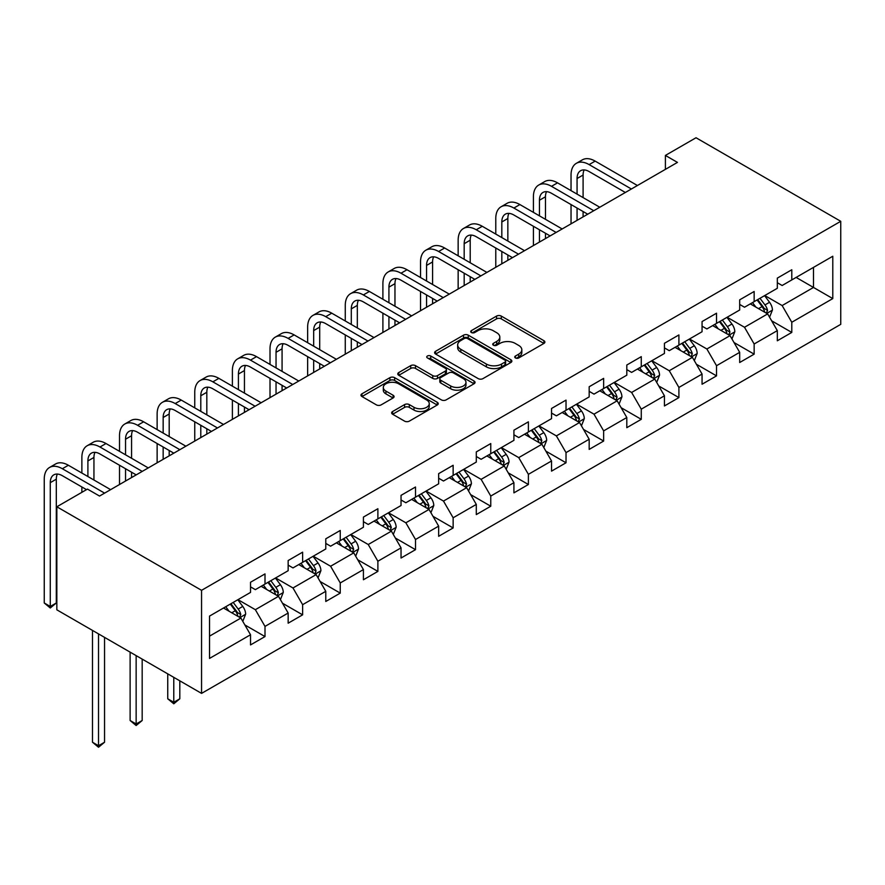 <?xml version="1.0" encoding="UTF-8"?>
<svg xmlns="http://www.w3.org/2000/svg" width="885" height="885" viewBox="0 0 885 885"><rect width="100%" height="100%" fill="white"/><g stroke="black" fill="none" stroke-linecap="round" stroke-linejoin="round"><path stroke-width="1.33" d="M515.435 357.949A2.345 1.35 0 0 0 518.754 357.949L543.91 343.435A3.352 1.936 0 0 0 544.883 342.064A3.352 1.936 0 0 0 543.91 340.692L501.286 316.089A3.352 1.936 0 0 0 496.551 316.089L471.395 330.614A2.345 1.35 0 0 0 470.709 331.576A2.345 1.35 0 0 0 471.395 332.528A2.345 1.35 0 0 0 474.714 332.528L477.966 330.647A10.72 6.184 0 0 1 493.122 330.647L496.673 332.705A10.72 6.184 0 0 1 499.815 337.074A10.72 6.184 0 0 1 496.673 341.444L493.421 343.325A2.345 1.35 0 0 0 492.735 344.287A2.345 1.35 0 0 0 493.421 345.238A2.345 1.35 0 0 0 496.728 345.238L499.992 343.358A10.72 6.184 0 0 1 515.136 343.358L518.687 345.416A10.72 6.184 0 0 1 521.829 349.785A10.72 6.184 0 0 1 518.687 354.166L515.435 356.035A2.345 1.35 0 0 0 514.749 356.998A2.345 1.35 0 0 0 515.435 357.949L515.435 356.035M392.619 411.503A3.352 1.936 0 0 0 391.635 412.864A3.352 1.936 0 0 0 392.619 414.235L404.578 421.138A3.352 1.936 0 0 0 409.312 421.138L437.245 405.009A3.352 1.936 0 0 0 438.23 403.637A3.352 1.936 0 0 0 437.245 402.277L394.633 377.674A3.352 1.936 0 0 0 389.898 377.674L361.954 393.803A3.352 1.936 0 0 0 360.98 395.164A3.352 1.936 0 0 0 361.954 396.535L376.402 404.876A3.352 1.936 0 0 0 381.136 404.876L393.095 397.973A3.352 1.936 0 0 0 394.068 396.602A3.352 1.936 0 0 0 393.095 395.241L385.926 391.104A8.961 5.166 0 0 1 383.305 387.442A8.961 5.166 0 0 1 388.836 382.663A8.961 5.166 0 0 1 398.593 383.791L426.647 399.987A8.961 5.166 0 0 1 429.269 403.637A8.961 5.166 0 0 1 423.749 408.416A8.961 5.166 0 0 1 413.981 407.299L409.312 404.6A3.352 1.936 0 0 0 404.578 404.6L392.619 411.503L392.619 414.235M840.75 221.305L696.03 137.75L665.398 155.428L677.456 162.398L99.529 496.054L87.471 489.095L56.839 506.784L201.559 590.328L840.75 221.305L840.75 324.352L201.559 693.386L201.559 590.328M478.21 378.625A3.352 1.936 0 0 0 482.945 378.625L510.877 362.496A3.352 1.936 0 0 0 511.862 361.135A3.352 1.936 0 0 0 510.877 359.764L468.265 335.161A3.352 1.936 0 0 0 463.53 335.161L435.586 351.29A3.352 1.936 0 0 0 434.612 352.661A3.352 1.936 0 0 0 435.586 354.022L478.21 378.625M428.362 358.458A2.345 1.35 0 0 1 430.741 358.79L430.741 356.002L474.061 381.015A3.352 1.936 0 0 1 475.046 382.386A3.352 1.936 0 0 1 474.061 383.758L446.128 399.887A3.352 1.936 0 0 1 441.394 399.887L398.77 375.284L398.77 372.541A3.352 1.936 0 0 0 397.796 373.912A3.352 1.936 0 0 0 398.77 375.284M398.77 372.541L410.728 365.638A3.352 1.936 0 0 1 415.463 365.638L432.743 375.616A3.352 1.936 0 0 0 437.478 375.616L445.409 371.036A3.352 1.936 0 0 0 446.394 369.676A3.352 1.936 0 0 0 445.409 368.304L427.422 357.916A2.345 1.35 0 0 1 426.736 356.965A2.345 1.35 0 0 1 428.185 355.715A2.345 1.35 0 0 1 430.741 356.002M244.857 624.943L265.002 636.569L265.002 626.403L288.156 613.028L288.156 623.195L302.626 614.843L302.626 604.676L325.78 591.313L325.78 601.479L340.249 593.116L340.249 582.95L363.414 569.586L363.414 579.752L377.884 571.4L377.884 561.234L401.038 547.859L401.038 558.026L415.507 549.673L415.507 539.507L438.661 526.133L438.661 536.299L453.142 527.947L453.142 517.78L476.296 504.417L476.296 514.583L490.766 506.22L490.766 496.054L513.919 482.69L513.919 492.856L528.389 484.504L528.389 474.338L551.543 460.963L551.543 471.13L566.024 462.778L566.024 452.611L589.178 439.237L589.178 449.403L603.647 441.051L603.647 430.884L626.801 417.521L626.801 427.687L641.271 419.324L641.271 409.158L664.436 395.794L664.436 405.961L678.906 397.597L678.906 387.442L702.059 374.067L702.059 384.234L716.529 375.882L716.529 365.715L739.683 352.341L739.683 362.507L754.153 354.155L754.153 343.988L777.318 330.625L777.318 340.78L791.787 332.428L791.787 322.262L832.785 298.588L832.785 256.252L813.492 267.392L813.492 287.448L832.785 298.588M265.002 636.569L250.521 644.922L250.521 634.755L209.524 658.429L209.524 616.093L250.521 592.419L250.521 582.253L265.002 573.9L265.002 584.067L288.156 570.703L288.156 560.537L302.626 552.174L302.626 562.34L325.78 548.977L325.78 538.81L340.249 530.458L340.249 540.624L363.414 527.25L363.414 517.083L377.884 508.731L377.884 518.898L401.038 505.523L401.038 495.357L415.507 487.004L415.507 497.171L438.661 483.807L438.661 473.641L453.142 465.278L453.142 475.444L476.296 462.081L476.296 451.914L490.766 443.562L490.766 453.717L513.919 440.354L513.919 430.187L528.389 421.835L528.389 432.002L551.543 418.627L551.543 408.461L566.024 400.108L566.024 410.275L589.178 396.9L589.178 386.745L603.647 378.382L603.647 388.548L626.801 375.185L626.801 365.018L641.271 356.655L641.271 366.821L664.436 353.458L664.436 343.291L678.906 334.939L678.906 345.106L702.059 331.731L702.059 321.565L716.529 313.213L716.529 323.379L739.683 310.004L739.683 299.838L754.153 291.486L754.153 301.652L777.318 288.289L777.318 278.122L791.787 269.759L791.787 279.925L832.785 256.252M261.141 586.29L278.51 596.324L255.356 609.688L237.988 599.665M250.521 586.855L255.356 589.642L265.002 584.067M255.356 609.688L265.002 626.403M278.51 596.324L288.156 613.028M298.765 564.575L316.133 574.597L292.979 587.972L275.611 577.938M288.156 565.128L292.979 567.916L302.626 562.34M292.979 587.972L302.626 604.676M316.133 574.597L325.78 591.313M336.4 542.848L353.757 552.871L330.603 566.245L313.235 556.211M325.78 543.401L330.603 546.189L340.249 540.624M330.603 566.245L340.249 582.95M353.757 552.871L363.414 569.586M374.023 521.121L391.391 531.155L368.237 544.518L350.869 534.496M363.414 521.685L368.237 524.462L377.884 518.898M368.237 544.518L377.884 561.234M391.391 531.155L401.038 547.859M411.647 499.394L429.015 509.428L405.861 522.792L388.493 512.769M401.038 499.959L405.861 502.746L415.507 497.171M405.861 522.792L415.507 539.507M429.015 509.428L438.661 526.133M449.281 477.679L466.649 487.701L443.485 501.076L426.116 491.042M438.661 478.232L443.485 481.02L453.142 475.444M443.485 501.076L453.142 517.78M466.649 487.701L476.296 504.417M486.905 455.952L504.273 465.975L481.119 479.349L463.751 469.315M476.296 456.505L481.119 459.293L490.766 453.717M481.119 479.349L490.766 496.054M504.273 465.975L513.919 482.69M524.528 434.225L541.897 444.259L518.743 457.622L501.375 447.6M513.919 434.778L518.743 437.566L528.389 432.002M518.743 457.622L528.389 474.338M541.897 444.259L551.543 460.963M562.163 412.498L579.531 422.532L556.377 435.896L539.009 425.873M551.543 413.063L556.377 415.839L566.024 410.275M556.377 435.896L566.024 452.611M579.531 422.532L589.178 439.237M599.787 390.783L617.155 400.805L594.001 414.169L576.633 404.146M589.178 391.336L594.001 394.124L603.647 388.548M594.001 414.169L603.647 430.884M617.155 400.805L626.801 417.521M637.41 369.056L654.778 379.079L631.625 392.453L614.256 382.42M626.801 369.609L631.625 372.397L641.271 366.821M631.625 392.453L641.271 409.158M654.778 379.079L664.436 395.794M675.045 347.329L692.413 357.352L669.259 370.726L651.891 360.704M664.436 347.882L669.259 350.67L678.906 345.106M669.259 370.726L678.906 387.442M692.413 357.352L702.059 374.067M712.668 325.603L730.036 335.636L706.883 349L689.515 338.977M702.059 326.167L706.883 328.943L716.529 323.379M706.883 349L716.529 365.715M730.036 335.636L739.683 352.341M750.303 303.887L767.66 313.909L744.506 327.273L727.138 317.25M739.683 304.44L744.506 307.228L754.153 301.652M744.506 327.273L754.153 343.988M767.66 313.909L777.318 330.625M796.124 277.425L813.492 287.448L782.141 305.557L764.773 295.524M777.318 282.713L782.141 285.501L791.787 279.925M782.141 305.557L791.787 322.262M56.839 506.784L56.839 609.831L201.559 693.386M665.398 155.428L665.398 169.356M209.524 636.149L240.875 618.051L223.507 608.017M240.875 618.051L250.521 634.755M771.643 320.801L791.787 332.428M734.019 342.528L754.153 354.155M696.395 364.255L716.529 375.882M658.761 385.971L678.906 397.597M621.137 407.697L641.271 419.324M583.503 429.424L603.647 441.051M545.879 451.151L566.024 462.778M508.255 472.867L528.389 484.504M470.621 494.593L490.766 506.22M432.997 516.32L453.142 527.947M395.374 538.047L415.507 549.673M357.739 559.762L377.884 571.4M320.116 581.489L340.249 593.116M282.481 603.216L302.626 614.843M516.375 358.281L518.687 356.943A10.72 6.184 0 0 0 521.829 352.573L521.829 349.785M499.815 337.074L499.815 339.862A10.72 6.184 0 0 1 496.673 344.232L494.35 345.57M543.91 340.692L543.91 343.435L501.286 318.877A3.352 1.936 0 0 0 496.551 318.877L472.336 332.86M510.833 362.529L468.265 337.948A3.352 1.936 0 0 0 463.53 337.948L435.63 354.044M504.959 362.087A2.345 1.35 0 0 0 505.645 361.135A2.345 1.35 0 0 0 504.959 360.173L467.557 338.579A2.345 1.35 0 0 0 464.238 338.579L460.808 340.559A10.72 6.184 0 0 0 457.667 344.929A10.72 6.184 0 0 0 460.808 349.309L486.374 364.067A10.72 6.184 0 0 0 501.529 364.067L504.959 362.087L504.959 364.874A2.345 1.35 0 0 0 505.645 363.912L505.645 361.135M457.667 344.929L457.667 347.716A10.72 6.184 0 0 0 460.808 352.097L460.808 349.309M504.959 364.874L501.529 366.855A10.72 6.184 0 0 1 486.374 366.855L460.808 352.097M398.814 375.306L410.728 368.425L410.728 365.638M446.394 369.676L446.394 372.463A3.352 1.936 0 0 1 445.409 373.824L437.478 378.404A3.352 1.936 0 0 1 432.743 378.404L415.463 368.425A3.352 1.936 0 0 0 410.728 368.425M430.741 358.79L474.017 383.78M450.686 385.971A8.961 5.166 0 0 0 460.443 387.099A8.961 5.166 0 0 0 465.975 382.32A8.961 5.166 0 0 0 463.353 378.658L453.463 372.95A3.352 1.936 0 0 0 448.728 372.95L440.796 377.53A3.352 1.936 0 0 0 439.812 378.902A3.352 1.936 0 0 0 440.796 380.273L450.686 385.971L450.686 388.758A8.961 5.166 0 0 0 460.443 389.876A8.961 5.166 0 0 0 465.975 385.108L465.975 382.32M439.812 378.902L439.812 381.689A3.352 1.936 0 0 0 440.796 383.05L440.796 380.273M450.686 388.758L440.796 383.05M429.269 403.637L429.269 406.425A8.961 5.166 0 0 1 423.749 411.204A8.961 5.166 0 0 1 413.981 410.087L409.312 407.388A3.352 1.936 0 0 0 404.578 407.388L392.663 414.257M383.305 387.442L383.305 390.23A8.961 5.166 0 0 0 385.926 393.891L385.926 391.104M393.051 397.996L385.926 393.891M437.201 405.031L394.633 380.462A3.352 1.936 0 0 0 389.898 380.462L361.998 396.557M769.574 317.206L772.439 309.982A9.038 5.221 -120 0 0 769.552 302.283L764.574 295.634M755.901 307.117L752.515 302.604M766.266 313.102L767.561 310.37A9.038 5.221 -120 0 0 764.972 304.927L759.994 298.289M757.726 299.595L763.257 306.962A4.602 2.655 60 0 1 764.087 308.367L767.561 310.37M757.095 299.96L762.073 306.597A9.038 5.221 60 0 1 764.662 312.04M571.035 190.64L571.035 175.042A25.588 14.768 60 0 1 576.334 163.327L582.363 159.853A25.588 14.768 60 0 1 595.163 161.114L637.421 185.518M576.334 163.327A25.588 14.768 60 0 1 589.122 164.599L631.381 188.992M625.352 192.476L589.122 171.557A17.058 9.846 -120 0 0 580.604 170.716A17.058 9.846 -120 0 0 577.064 178.527L577.064 194.114M584.166 169.931A17.058 9.846 -120 0 0 583.093 175.042L583.093 197.598M577.064 208.041L577.064 220.354M583.093 211.526L583.093 216.869M571.035 223.839L571.035 204.568M731.939 338.933L734.815 331.709A9.038 5.221 -120 0 0 731.928 324.01L726.95 317.361M718.266 328.844L714.892 324.33M728.643 334.829L729.937 332.096A9.038 5.221 -120 0 0 727.348 326.653L722.37 320.005M720.102 321.31L725.623 328.689A4.602 2.655 60 0 1 726.463 330.083L729.937 332.096M719.472 321.675L724.45 328.324A9.038 5.221 60 0 1 727.039 333.767M694.316 360.66L697.181 353.425A9.038 5.221 -120 0 0 694.305 345.736L689.327 339.088M680.642 350.56L677.257 346.046M691.008 356.544L692.302 353.812A9.038 5.221 -120 0 0 689.714 348.38L684.736 341.732M682.479 343.037L687.999 350.416A4.602 2.655 60 0 1 688.84 351.81L692.302 353.812M681.848 343.402L686.826 350.051A9.038 5.221 60 0 1 689.415 355.482M533.412 212.367L533.412 196.769A25.588 14.768 60 0 1 538.711 185.053L544.74 181.569A25.588 14.768 60 0 1 557.528 182.841L599.787 207.234M538.711 185.053A25.588 14.768 60 0 1 551.499 186.326L593.758 210.718M587.728 214.203L551.499 193.284A17.058 9.846 -120 0 0 542.97 192.443A17.058 9.846 -120 0 0 539.441 200.242L539.441 215.84M546.543 191.647A17.058 9.846 -120 0 0 545.47 196.769L545.47 219.325M539.441 229.768L539.441 242.081M545.47 233.253L545.47 238.596M533.412 245.565L533.412 226.283M495.777 234.082L495.777 218.484A25.588 14.768 60 0 1 501.076 206.78L507.105 203.296A25.588 14.768 60 0 1 519.904 204.568L562.163 228.961M501.076 206.78A25.588 14.768 60 0 1 513.875 208.041L556.134 232.445M550.105 235.919L513.875 215.011A17.058 9.846 -120 0 0 505.346 214.159A17.058 9.846 -120 0 0 501.817 221.969L501.817 237.567M508.908 213.373A17.058 9.846 -120 0 0 507.846 218.484L507.846 241.052M501.817 251.495L501.817 263.807M507.846 254.98L507.846 260.323M495.777 267.281L495.777 248.01M656.692 382.386L659.557 375.151A9.038 5.221 -120 0 0 656.67 367.452L651.692 360.815M643.019 372.286L639.634 367.773M653.384 378.271L654.679 375.539A9.038 5.221 -120 0 0 652.09 370.107L647.112 363.458M644.844 364.764L650.364 372.131A4.602 2.655 60 0 1 651.205 373.536L654.679 375.539M644.214 365.129L649.192 371.777A9.038 5.221 60 0 1 651.78 377.209M619.058 404.102L621.934 396.878A9.038 5.221 -120 0 0 619.046 389.179L614.068 382.53M605.384 394.013L602.01 389.5M615.761 399.998L617.055 397.265A9.038 5.221 -120 0 0 614.467 391.823L609.488 385.185M607.221 386.491L612.741 393.858A4.602 2.655 60 0 1 613.582 395.263L617.055 397.265M606.59 386.856L611.568 393.493A9.038 5.221 60 0 1 614.157 398.936M581.434 425.829L584.299 418.605A9.038 5.221 -120 0 0 581.423 410.905L576.434 404.257M567.761 415.74L564.376 411.226M578.126 421.725L579.421 418.992A9.038 5.221 -120 0 0 576.832 413.549L571.854 406.901M569.597 408.217L575.117 415.585A4.602 2.655 60 0 1 575.947 416.979L579.421 418.992M568.966 408.571L573.945 415.22A9.038 5.221 60 0 1 576.522 420.663M458.153 255.809L458.153 240.211A25.588 14.768 60 0 1 463.452 228.507L469.481 225.022A25.588 14.768 60 0 1 482.27 226.283L524.528 250.687M463.452 228.507A25.588 14.768 60 0 1 476.241 229.768L518.499 254.172M512.47 257.646L476.241 236.726A17.058 9.846 -120 0 0 467.711 235.886A17.058 9.846 -120 0 0 464.183 243.696L464.183 259.294M471.285 235.1A17.058 9.846 -120 0 0 470.212 240.211L470.212 262.768M464.183 273.222L464.183 285.523M470.212 276.695L470.212 282.05M458.153 289.008L458.153 269.737M420.53 277.536L420.53 261.938A25.588 14.768 60 0 1 425.829 250.223L431.858 246.749A25.588 14.768 60 0 1 444.646 248.01L486.905 272.414M425.829 250.223A25.588 14.768 60 0 1 438.617 251.495L480.876 275.888M474.847 279.372L438.617 258.453A17.058 9.846 -120 0 0 430.088 257.612A17.058 9.846 -120 0 0 426.559 265.423L426.559 281.021M433.65 256.827A17.058 9.846 -120 0 0 432.588 261.938L432.588 284.494M426.559 294.937L426.559 307.25M432.588 298.422L432.588 303.765M420.53 310.735L420.53 291.464M382.895 299.263L382.895 283.665A25.588 14.768 60 0 1 388.194 271.949L394.223 268.465A25.588 14.768 60 0 1 407.023 269.737L449.281 294.13M388.194 271.949A25.588 14.768 60 0 1 400.993 273.222L443.252 297.614M437.212 301.099L400.993 280.18A17.058 9.846 -120 0 0 392.464 279.339A17.058 9.846 -120 0 0 388.924 287.138L388.924 302.736M396.026 278.554A17.058 9.846 -120 0 0 394.964 283.665L394.964 306.221M388.924 316.664L388.924 328.977M394.964 320.149L394.964 325.492M382.895 332.461L382.895 313.179M543.81 447.556L546.676 440.321A9.038 5.221 -120 0 0 543.788 432.632L538.81 425.984M530.137 437.455L526.752 432.942M540.503 443.44L541.797 440.708A9.038 5.221 -120 0 0 539.208 435.276L534.23 428.628M531.962 429.933L537.483 437.312A4.602 2.655 60 0 1 538.323 438.706L541.797 440.708M531.332 430.298L536.31 436.947A9.038 5.221 60 0 1 538.899 442.378M345.272 320.978L345.272 305.391A25.588 14.768 60 0 1 350.571 293.676L356.6 290.191A25.588 14.768 60 0 1 369.388 291.464L411.647 315.856M350.571 293.676A25.588 14.768 60 0 1 363.359 294.937L405.618 319.341M399.589 322.826L363.359 301.907A17.058 9.846 -120 0 0 354.83 301.055A17.058 9.846 -120 0 0 351.301 308.865L351.301 324.463M358.403 300.269A17.058 9.846 -120 0 0 357.33 305.391L357.33 327.948M351.301 338.391L351.301 350.703M357.33 341.875L357.33 347.219M345.272 354.177L345.272 334.906M506.176 469.282L509.052 462.047A9.038 5.221 -120 0 0 506.165 454.348L501.187 447.71M492.502 459.182L489.128 454.669M502.868 465.167L504.162 462.435A9.038 5.221 -120 0 0 501.585 457.003L496.596 450.354M494.339 451.66L499.859 459.038A4.602 2.655 60 0 1 500.7 460.432L504.162 462.435M493.708 452.025L498.686 458.673A9.038 5.221 60 0 1 501.275 464.105M307.648 342.705L307.648 327.107A25.588 14.768 60 0 1 312.947 315.403L318.976 311.918A25.588 14.768 60 0 1 331.764 313.179L374.023 337.583M312.947 315.403A25.588 14.768 60 0 1 325.735 316.664L367.994 341.068M361.965 344.542L325.735 323.633A17.058 9.846 -120 0 0 317.206 322.782A17.058 9.846 -120 0 0 313.677 330.592L313.677 346.19M320.768 321.996A17.058 9.846 -120 0 0 319.706 327.107L319.706 349.675M313.677 360.118L313.677 372.419M319.706 363.591L319.706 368.945M307.648 375.904L307.648 356.633M468.552 490.998L471.417 483.774A9.038 5.221 -120 0 0 468.53 476.075L463.552 469.426M454.879 480.909L451.494 476.395M465.244 486.894L466.539 484.161A9.038 5.221 -120 0 0 463.95 478.719L458.972 472.081M456.704 473.387L462.235 480.754A4.602 2.655 60 0 1 463.065 482.159L466.539 484.161M456.074 473.752L461.052 480.389A9.038 5.221 60 0 1 463.64 485.832M270.014 364.432L270.014 348.834A25.588 14.768 60 0 1 275.312 337.119L281.341 333.645A25.588 14.768 60 0 1 294.141 334.906L336.4 359.31M275.312 337.119A25.588 14.768 60 0 1 288.101 338.391L330.359 362.784M324.33 366.268L288.101 345.349A17.058 9.846 -120 0 0 279.583 344.508A17.058 9.846 -120 0 0 276.043 352.319L276.043 367.917M283.145 343.723A17.058 9.846 -120 0 0 282.072 348.834L282.072 371.39M276.043 381.833L276.043 394.146M282.072 385.318L282.072 390.661M270.014 397.63L270.014 378.36M430.918 512.725L433.794 505.501A9.038 5.221 -120 0 0 430.906 497.801L425.928 491.153M417.255 502.636L413.87 498.122M427.621 508.621L428.915 505.888A9.038 5.221 -120 0 0 426.327 500.445L421.349 493.797M419.081 495.113L424.601 502.481A4.602 2.655 60 0 1 425.442 503.875L428.915 505.888M418.45 495.467L423.428 502.116A9.038 5.221 60 0 1 426.017 507.559M232.39 386.159L232.39 370.561A25.588 14.768 60 0 1 237.689 358.845L243.718 355.361A25.588 14.768 60 0 1 256.506 356.633L298.765 381.026M237.689 358.845A25.588 14.768 60 0 1 250.477 360.118L292.736 384.51M286.707 387.995L250.477 367.076A17.058 9.846 -120 0 0 241.948 366.235A17.058 9.846 -120 0 0 238.419 374.045L238.419 389.632M245.521 365.45A17.058 9.846 -120 0 0 244.448 370.561L244.448 393.117M238.419 403.56L238.419 415.873M244.448 407.045L244.448 412.388M232.39 419.357L232.39 400.075M393.294 534.452L396.159 527.228A9.038 5.221 -120 0 0 393.283 519.528L388.305 512.88M379.621 524.351L376.236 519.838M389.986 530.347L391.281 527.604A9.038 5.221 -120 0 0 388.692 522.172L383.714 515.524M381.457 516.829L386.977 524.208A4.602 2.655 60 0 1 387.818 525.601L391.281 527.604M380.827 517.194L385.805 523.843A9.038 5.221 60 0 1 388.393 529.274M194.755 407.874L194.755 392.287A25.588 14.768 60 0 1 200.054 380.572L206.094 377.087A25.588 14.768 60 0 1 218.883 378.36L261.141 402.752M200.054 380.572A25.588 14.768 60 0 1 212.854 381.833L255.112 406.237M249.083 409.722L212.854 388.803A17.058 9.846 -120 0 0 204.324 387.951A17.058 9.846 -120 0 0 200.795 395.761L200.795 411.359M207.886 387.165A17.058 9.846 -120 0 0 206.825 392.287L206.825 414.844M200.795 425.287L200.795 437.599M206.825 428.771L206.825 434.115M194.755 441.073L194.755 421.802M355.67 556.178L358.536 548.943A9.038 5.221 -120 0 0 355.648 541.244L350.67 534.606M341.997 546.078L338.612 541.565M352.363 552.063L353.657 549.331A9.038 5.221 -120 0 0 351.068 543.899L346.09 537.25M343.822 538.556L349.354 545.934A4.602 2.655 60 0 1 350.183 547.328L353.657 549.331M343.192 538.921L348.17 545.569A9.038 5.221 60 0 1 350.759 551.001M157.132 429.601L157.132 414.003A25.588 14.768 60 0 1 162.431 402.299L168.46 398.814A25.588 14.768 60 0 1 181.248 400.075L223.507 424.479M162.431 402.299A25.588 14.768 60 0 1 175.219 403.56L217.478 427.964M211.449 431.438L175.219 410.529A17.058 9.846 -120 0 0 166.701 409.678A17.058 9.846 -120 0 0 163.161 417.488L163.161 433.086M170.263 408.892A17.058 9.846 -120 0 0 169.19 414.003L169.19 436.57M163.161 447.013L163.161 459.315M169.19 450.487L169.19 455.841M157.132 462.8L157.132 443.529M318.036 577.894L320.912 570.67A9.038 5.221 -120 0 0 318.025 562.971L313.047 556.333M304.363 567.805L300.988 563.291M314.739 573.79L316.034 571.057A9.038 5.221 -120 0 0 313.445 565.615L308.467 558.977M306.199 560.282L311.719 567.65A4.602 2.655 60 0 1 312.56 569.055L316.034 571.057M305.568 560.648L310.547 567.285A9.038 5.221 60 0 1 313.135 572.728M173.781 677.346L173.781 702.27L179.81 698.796L179.81 680.819M179.81 698.796L173.781 703.807L167.741 698.796L167.741 673.861M167.741 698.796L173.781 702.27L173.781 703.807M119.508 451.328L119.508 435.73A25.588 14.768 60 0 1 124.807 424.015L130.836 420.541A25.588 14.768 60 0 1 143.624 421.802L185.883 446.206M124.807 424.015A25.588 14.768 60 0 1 137.595 425.287L179.854 449.68M173.825 453.164L137.595 432.245A17.058 9.846 -120 0 0 129.066 431.404A17.058 9.846 -120 0 0 125.537 439.214L125.537 454.813M132.628 430.619A17.058 9.846 -120 0 0 131.566 435.73L131.566 458.286M125.537 468.729L125.537 481.042M131.566 472.214L131.566 477.568M119.508 484.526L119.508 465.256M280.412 599.621L283.277 592.397A9.038 5.221 -120 0 0 280.401 584.697L275.423 578.049M266.739 589.532L263.354 585.018M277.105 595.517L278.399 592.784A9.038 5.221 -120 0 0 275.81 587.341L270.832 580.693M268.575 582.009L274.096 589.377A4.602 2.655 60 0 1 274.925 590.782L278.399 592.784M267.945 582.374L272.923 589.012A9.038 5.221 60 0 1 275.512 594.454M136.146 655.619L136.146 723.996L142.175 720.512L142.175 659.104M142.175 720.512L136.146 725.523L130.117 720.512L130.117 652.134M130.117 720.512L136.146 723.996L136.146 725.523M81.874 473.055L81.874 457.456A25.588 14.768 60 0 1 87.172 445.741L93.202 442.257A25.588 14.768 60 0 1 106.001 443.529L148.26 467.922M87.172 445.741A25.588 14.768 60 0 1 99.972 447.013L142.231 471.406M136.202 474.891L99.972 453.972A17.058 9.846 -120 0 0 91.443 453.131A17.058 9.846 -120 0 0 87.903 460.941L87.903 476.528M95.005 452.346A17.058 9.846 -120 0 0 93.943 457.456L93.943 480.013M81.874 492.325L81.874 486.982M242.789 621.347L245.654 614.124A9.038 5.221 -120 0 0 242.767 606.424L237.788 599.776M229.115 611.258L225.73 606.734M239.481 617.243L240.775 614.5A9.038 5.221 -120 0 0 238.187 609.068L233.209 602.419M230.941 603.725L236.461 611.104A4.602 2.655 60 0 1 237.302 612.497L240.775 614.5M230.31 604.09L235.288 610.739A9.038 5.221 60 0 1 237.877 616.17M98.523 633.892L98.523 745.723L104.552 742.238L104.552 637.377M104.552 742.238L98.523 747.25L92.494 742.238L92.494 630.408M92.494 742.238L98.523 745.723L98.523 747.25M86.509 489.648L62.337 475.699A17.058 9.846 -120 0 0 53.808 474.858A17.058 9.846 -120 0 0 50.279 482.657L50.279 606.457L44.25 602.984L44.25 479.183A25.588 14.768 60 0 1 49.549 467.468L55.578 463.983A25.588 14.768 60 0 1 68.366 465.256L110.625 489.648M49.549 467.468A25.588 14.768 60 0 1 62.337 468.729L104.596 493.133M57.381 474.061A17.058 9.846 -120 0 0 56.308 479.183L56.308 602.984L50.279 606.457L50.279 607.995L44.25 602.984M56.308 602.984L50.279 607.995M518.687 356.943L518.687 354.166M493.421 345.238L493.421 343.325M496.673 344.232L496.673 341.444M471.395 332.528L471.395 330.614M496.551 318.877L496.551 316.089M501.286 318.877L501.286 316.089M435.586 354.022L435.586 351.29M463.53 337.948L463.53 335.161M468.265 337.948L468.265 335.161M510.877 362.496L510.877 359.764M486.374 366.855L486.374 364.067M501.529 366.855L501.529 364.067M415.463 368.425L415.463 365.638M432.743 378.404L432.743 375.616M437.478 378.404L437.478 375.616M445.409 373.824L445.409 371.036M474.061 383.758L474.061 381.015M404.578 407.388L404.578 404.6M409.312 407.388L409.312 404.6M413.981 410.087L413.981 407.299M393.095 397.973L393.095 395.241M361.954 396.535L361.954 393.803M389.898 380.462L389.898 377.674M394.633 380.462L394.633 377.674M437.245 405.009L437.245 402.277M766.775 313.39L772.384 310.159M764.972 304.927L769.552 302.283M758.545 308.644L762.073 306.597M595.163 161.114L589.122 164.599M583.093 175.042L577.064 178.527M729.14 335.116L734.749 331.875M727.348 326.653L731.928 324.01M720.91 330.37L724.45 328.324M691.517 356.843L697.126 353.602M689.714 348.38L694.305 345.736M683.286 352.086L686.826 350.051M557.528 182.841L551.499 186.326M545.47 196.769L539.441 200.242M519.904 204.568L513.875 208.041M507.846 218.484L501.817 221.969M653.893 378.57L659.502 375.328M652.09 370.107L656.67 367.452M645.663 373.813L649.192 371.777M616.259 400.285L621.867 397.055M614.467 391.823L619.046 389.179M608.028 395.54L611.568 393.493M578.635 422.012L584.244 418.782M576.832 413.549L581.423 410.905M570.405 417.266L573.945 415.22M482.27 226.283L476.241 229.768M470.212 240.211L464.183 243.696M444.646 248.01L438.617 251.495M432.588 261.938L426.559 265.423M407.023 269.737L400.993 273.222M394.964 283.665L388.924 287.138M541.012 443.739L546.62 440.498M539.208 435.276L543.788 432.632M532.781 438.982L536.31 436.947M369.388 291.464L363.359 294.937M357.33 305.391L351.301 308.865M503.377 465.466L508.986 462.224M501.585 457.003L506.165 454.348M495.146 460.709L498.686 458.673M331.764 313.179L325.735 316.664M319.706 327.107L313.677 330.592M465.753 487.181L471.362 483.951M463.95 478.719L468.53 476.075M457.523 482.436L461.052 480.389M294.141 334.906L288.101 338.391M282.072 348.834L276.043 352.319M428.13 508.908L433.727 505.678M426.327 500.445L430.906 497.801M419.899 504.162L423.428 502.116M256.506 356.633L250.477 360.118M244.448 370.561L238.419 374.045M390.495 530.635L396.104 527.394M388.692 522.172L393.283 519.528M382.265 525.878L385.805 523.843M218.883 378.36L212.854 381.833M206.825 392.287L200.795 395.761M352.872 552.362L358.48 549.12M351.068 543.899L355.648 541.244M344.641 547.605L348.17 545.569M181.248 400.075L175.219 403.56M169.19 414.003L163.161 417.488M315.237 574.088L320.846 570.847M313.445 565.615L318.025 562.971M307.006 569.332L310.547 567.285M143.624 421.802L137.595 425.287M131.566 435.73L125.537 439.214M277.613 595.804L283.222 592.574M275.81 587.341L280.401 584.697M269.383 591.058L272.923 589.012M106.001 443.529L99.972 447.013M93.943 457.456L87.903 460.941M239.99 617.531L245.599 614.29M238.187 609.068L242.767 606.424M231.759 612.785L235.288 610.739M68.366 465.256L62.337 468.729M56.308 479.183L50.279 482.657"/></g></svg>
